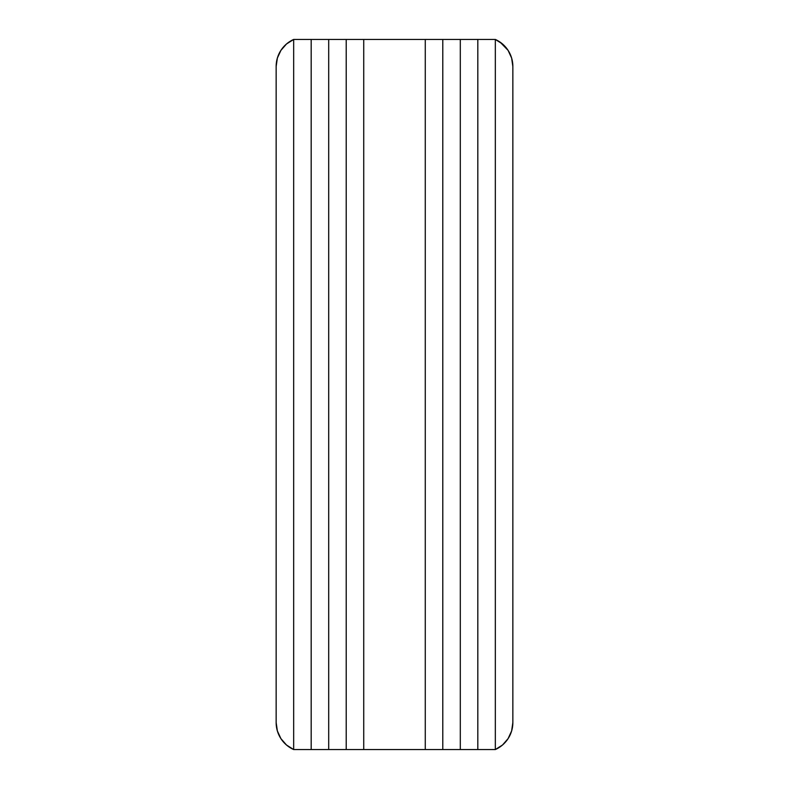 <?xml version="1.0" encoding="UTF-8"?>
<svg xmlns="http://www.w3.org/2000/svg" width="789" height="789" viewBox="0 0 789 789"><rect width="100%" height="100%" fill="white"/><g stroke="black" fill="none" stroke-linecap="round" stroke-linejoin="round"><path stroke-width="1.18" d="M363.729 39.45L425.271 39.45L425.271 749.55L363.729 749.55L363.729 39.45L425.271 39.45L425.271 749.55L425.271 39.45L442.787 39.45L442.787 749.55L425.271 749.55L442.787 749.55L442.787 39.45L442.787 749.55L460.303 749.55L442.787 749.55L442.787 39.45L460.303 39.45L460.303 749.55L460.303 39.45L460.303 749.55L477.818 749.55L460.303 749.55L460.303 39.45L477.818 39.45L477.818 749.55L477.818 39.45L477.818 749.55L477.818 39.45L495.334 39.45L495.334 749.55L477.818 749.55L495.334 749.55L495.334 39.45L425.271 39.45L425.271 749.55L346.213 749.55L346.213 39.45L363.729 39.45L363.729 749.55L363.729 39.45L363.729 749.55L328.697 749.55L328.697 39.45L363.729 39.45M346.213 39.45L346.213 749.55L346.213 39.45L346.213 749.55L311.182 749.55L311.182 39.45L346.213 39.45M328.697 39.45L328.697 749.55L328.697 39.45L328.697 749.55L293.666 749.55L293.666 39.45L328.697 39.45M311.182 39.45L311.182 749.55L311.182 39.45L311.182 749.55L293.666 749.55L293.666 39.45L311.182 39.45M293.666 39.45L293.666 749.55L286.496 745.013L280.914 738.632L277.363 730.93L276.15 722.537L276.15 66.463L277.363 58.07L280.914 50.368L286.496 43.987L293.666 39.45L293.666 749.55A29.587 29.587 0 0 1 276.15 722.537L276.15 66.463A29.587 29.587 0 0 1 293.666 39.45M277.117 730.042L277.708 732.024M280.598 738.139L281.012 738.78M285.865 744.461L287.226 745.615M287.226 43.385L285.865 44.539M281.012 50.22L280.598 50.861M277.708 56.976L277.117 58.958M286.496 745.013L288.863 746.838M288.863 42.162L286.496 43.987M502.504 43.987L495.334 39.45A29.587 29.587 0 0 1 512.85 66.463L512.85 722.537L511.637 730.93L508.086 738.632L502.504 745.013L495.334 749.55L495.334 39.45L495.334 749.55A29.587 29.587 0 0 0 512.85 722.537L512.85 66.463L511.637 58.07L508.086 50.368L500.137 42.162M511.883 58.958L511.292 56.976M508.402 50.861L507.988 50.22M503.135 44.539L501.774 43.385M501.774 745.615L503.135 744.461M507.988 738.78L508.402 738.139M511.292 732.024L511.883 730.042M500.137 746.838L502.504 745.013"/></g></svg>
